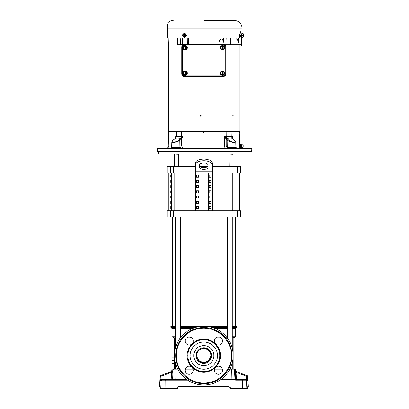 <?xml version="1.0" encoding="UTF-8"?>
<svg xmlns="http://www.w3.org/2000/svg" width="409" height="409" viewBox="0 0 409 409"><rect width="100%" height="100%" fill="white"/><g stroke="black" fill="none" stroke-linecap="round" stroke-linejoin="round"><path stroke-width="0.61" d="M215.988 367.042L215.252 367.783M192.378 367.783L191.642 367.042M219.761 355.61A15.946 15.946 0 0 1 203.815 371.556A15.946 15.946 0 0 1 187.869 355.61A15.946 15.946 0 0 1 203.815 339.659A15.946 15.946 0 0 1 219.761 355.61A15.946 15.946 0 0 0 203.815 339.659A15.946 15.946 0 0 0 187.869 355.61M211.55 355.61A7.73 7.73 0 0 1 203.815 363.34A7.73 7.73 0 0 1 196.085 355.61A7.73 7.73 0 0 1 203.815 347.875A7.73 7.73 0 0 1 211.55 355.61A7.73 7.73 0 0 0 203.815 347.875A7.73 7.73 0 0 0 196.085 355.61M203.815 20.45L234.408 20.45L203.815 20.45M242.143 34.422L242.143 28.185L167.404 28.185C167.404 20.956 167.404 20.956 167.404 28.185L167.404 25.348M167.404 24.877L167.404 24.52M234.423 142.649C232.082 142.501 229.884 141.759 227.818 140.425A0.639 0.399 -50.4 0 1 228.473 139.888C230.19 141.197 232.097 141.943 234.199 142.112A0.639 0.45 90 0 1 234.423 142.649L235.783 142.015L235.921 147.337A1.278 1.278 0 0 0 237.2 148.579L235.921 147.337L227.179 147.337A1.278 0.905 -90 0 1 226.274 148.579C225.247 148.441 224.679 147.577 224.567 145.987L224.587 136.294L226.044 138.886L226.622 138.37L224.587 136.294L226.223 136.294L226.622 138.37M178.114 369.833L171.857 369.833A0.838 0.838 0 0 1 172.695 369.036L177.69 369.036L175.333 369.036L175.333 362.798M215.967 337.773L220.952 337.773M232.297 337.773L233.191 337.773L235.707 336.725L232.297 336.725M214.72 368.703L214.72 369.036M229.94 369.036L231.591 369.036L229.94 369.036M196.882 356.991L199.597 361.285L204.505 362.645L209.055 360.36L210.886 355.61A7.071 7.071 0 0 1 203.815 362.681A7.071 7.071 0 0 1 196.744 355.61A7.071 7.071 0 0 1 203.815 348.534A7.071 7.071 0 0 1 210.886 355.61C211.325 346.495 196.315 346.474 196.744 355.61M215.252 343.432L215.988 344.173M214.408 340.963A4.049 4.049 0 0 0 218.462 345.012A4.049 4.049 0 0 0 222.511 340.963A4.049 4.049 0 0 0 218.462 336.914A4.049 4.049 0 0 0 214.408 340.963M214.408 370.252A4.049 4.049 0 0 0 218.462 374.301A4.049 4.049 0 0 0 222.511 370.252A4.049 4.049 0 0 0 218.462 366.203A4.049 4.049 0 0 0 214.408 370.252M185.124 370.252A4.049 4.049 0 0 0 189.173 374.301A4.049 4.049 0 0 0 193.222 370.252A4.049 4.049 0 0 0 189.173 366.203A4.049 4.049 0 0 0 185.124 370.252M191.642 344.173L192.378 343.432M185.124 340.963A4.049 4.049 0 0 0 189.173 345.012A4.049 4.049 0 0 0 193.222 340.963A4.049 4.049 0 0 0 189.173 336.914A4.049 4.049 0 0 0 185.124 340.963M231.934 355.61A28.119 28.119 0 0 1 203.815 383.724A28.119 28.119 0 0 1 175.701 355.61A28.119 28.119 0 0 1 203.815 327.491A28.119 28.119 0 0 1 231.934 355.61M174.438 355.61A29.376 29.376 0 0 1 203.815 326.234A29.376 29.376 0 0 1 233.191 355.61A29.376 29.376 0 0 1 203.815 384.981A29.376 29.376 0 0 1 174.438 355.61M195.425 165.037A8.395 4.197 0 0 1 203.815 160.839A8.395 4.197 0 0 1 212.21 165.037L212.21 163.222A8.395 4.197 0 0 0 203.815 159.024A8.395 4.197 0 0 0 195.425 163.222L195.425 172.956L167.097 172.956L167.097 166.662L195.425 166.662M208.012 167.353A4.197 2.096 0 0 1 203.815 169.449A4.197 2.096 0 0 1 199.618 167.353L199.618 165.037A4.197 2.096 0 0 1 203.815 162.94A4.197 2.096 0 0 1 208.012 165.037L208.012 167.353M199.618 165.538A4.197 2.096 180 0 0 203.815 167.634A4.197 2.096 180 0 0 208.012 165.538M233.334 115.767L233.028 116.32L232.716 115.767L233.028 115.215L233.334 115.767M201.3 115.767L200.742 116.32L200.195 115.767L200.742 115.215L201.3 115.767M200.788 115.215L200.277 115.767L200.783 116.32M239.551 147.869L239.464 144.709L239.51 147.174L240.16 147.066L239.894 147.869M242.133 35.435C242.148 34.131 242.148 34.131 242.133 35.435C242.148 34.131 242.148 34.131 242.133 35.435C242.148 36.744 242.148 36.744 242.133 35.435C242.148 36.744 242.148 36.744 242.133 35.435M239.582 38.098L239.582 35.542L240.84 31.493L241.678 35.542L241.678 38.098L167.404 38.098L167.404 28.185M242.143 36.447L242.143 38.098L241.678 38.098M239.531 145.113L240.134 145.057L239.526 145.215L240.134 145.113L240.344 146.023L240.134 146.933L239.526 147.066M240.344 147.47L240.134 146.933L239.531 146.933M239.965 147.92L240.666 147.368L240.666 144.679L240.134 144.147L239.531 144.147L240.16 144.178L239.531 144.147L239.464 144.541M251.428 148.579L251.162 148.579L251.428 148.579C251.893 150.405 251.893 150.405 251.428 148.579L157.429 148.579L157.179 151.407L251.821 151.407L203.815 151.407M242.476 35.435C242.476 32.587 242.476 32.587 242.476 35.435C242.476 38.282 242.476 38.282 242.476 35.435L242.992 35.435L243.427 36.268L243.427 34.607L243.427 37.066L243.427 36.268L243.13 37.096M242.143 35.435C242.143 32.587 242.143 32.587 242.143 35.435C242.143 38.282 242.143 38.282 242.143 35.435M203.815 154.07L158.523 154.07L203.815 154.07M242.046 144.791L241.468 144.786L241.468 147.26L242.046 147.444L242.046 144.791M182.618 34.964L184.485 33.231L186.397 35.435L184.485 37.643L182.618 35.91M184.566 37.638L186.56 35.435L184.566 33.231M222.47 70.962C223.81 71.094 224.546 71.831 224.674 73.17C224.546 74.51 223.81 75.246 222.47 75.374C221.131 75.246 220.395 74.51 220.262 73.17C220.395 71.831 221.131 71.094 222.47 70.962M185.165 70.962C186.504 71.094 187.24 71.831 187.368 73.17C187.24 74.51 186.504 75.246 185.165 75.374C183.82 75.246 183.089 74.51 182.956 73.17C183.089 71.831 183.82 71.094 185.165 70.962M185.165 45.593C186.504 45.726 187.24 46.462 187.368 47.802C187.24 49.141 186.504 49.878 185.165 50.005C183.82 49.878 183.089 49.141 182.956 47.802C183.089 46.462 183.82 45.726 185.165 45.593M222.47 45.593C223.81 45.726 224.546 46.462 224.674 47.802C224.546 49.141 223.81 49.878 222.47 50.005C221.131 49.878 220.395 49.141 220.262 47.802C220.395 46.462 221.131 45.726 222.47 45.593M180.369 326.234L227.261 326.234M232.297 326.234L236.76 326.234L236.76 327.282L232.297 327.282M211.596 327.282L227.261 327.282M214.72 328.33L227.261 328.33M232.297 328.33L235.707 328.33L236.76 327.282M226.315 336.725L227.261 336.725M175.333 328.33L171.923 328.33L171.923 336.725L174.438 337.773L175.333 337.773M186.678 337.773L191.668 337.773M171.923 336.725L175.333 336.725M180.369 336.725L181.315 336.725M246.729 375.518L247.271 376.254L246.545 376.3L246.729 375.518L235.875 371.372L236.049 372.292L235.875 371.372L247.123 375.666A0.838 0.838 0 0 1 247.66 376.408L248.186 386.454L247.721 386.454L247.696 387.788M247.68 387.2L247.685 387.492M247.66 376.408L247.271 376.254L247.445 380.912M247.46 380.217L247.455 379.93M169.214 380.155L171.095 380.155A0.838 0.838 90 0 0 171.933 379.363L171.207 379.317L171.095 380.155L169.214 380.155L187.685 380.155L161.044 380.155L160.901 375.518L171.754 371.372L171.581 372.292L172.301 372.338L172.296 370.631A0.838 0.838 -110.9 0 1 171.754 371.372L160.507 375.666A0.838 0.838 0 0 0 159.97 376.408L159.444 386.454L159.909 386.454L159.899 388.55L177.194 388.55L177.24 387.998L178.912 386.454L177.767 386.904M221.095 379.363L235.001 379.363L234.505 369.833L235.778 369.833L235.829 370.82A0.838 0.838 0 0 0 236.366 371.556L235.875 371.372A0.838 0.838 110.9 0 1 235.339 370.631L235.829 370.82M235.298 371.658L235.328 372.302M233.191 337.773L233.191 369.036L233.672 369.036L231.591 369.036L231.739 369.833L229.515 369.833M222.322 369.036L214.597 369.036M193.033 369.036L185.308 369.036M233.672 369.036C235.359 369.036 235.359 369.036 233.672 369.036A0.838 0.833 -90 0 1 234.505 369.833L231.739 369.833L231.969 380.155M235.84 380.155A0.838 0.833 -90 0 1 235.001 379.363L235.702 379.363L235.339 370.631M235.328 372.338L236.049 372.292L236.422 379.317L246.704 379.317L246.586 380.155L244.751 380.155L246.653 380.104M172.327 370.753L171.933 379.363L172.629 379.363L173.125 369.833A0.838 0.833 -90 0 1 173.958 369.036M171.693 371.96L171.754 371.372M171.857 369.833L171.806 370.82L172.296 370.631M235.702 379.363L236.422 379.317L236.535 380.155L238.416 380.155L236.535 380.155A0.838 0.838 -90 0 1 235.702 379.363M171.806 370.82A0.838 0.838 0 0 1 171.264 371.556M236.049 372.292L246.545 376.3L246.704 379.317L247.43 379.276M160.947 380.022L161.044 380.155A0.838 0.838 -90 0 0 160.205 380.953L160.205 379.276L171.207 379.317L171.581 372.292L161.085 376.3L160.364 376.254L160.901 375.518M245.635 380.155L246.586 380.155L245.635 380.155A0.838 0.833 90 0 1 246.469 380.953L242.491 380.953L242.373 380.155L245.635 380.155M242.373 380.155L238.416 380.155M244.751 380.155L241.586 380.155M178.912 386.454L228.718 386.454L230.39 387.998L230.436 388.55L246.862 388.55L246.469 380.953L247.425 380.953A0.838 0.838 -90 0 0 246.586 380.155M160.17 380.217L160.18 380.83M160.205 379.276L160.364 376.254L159.97 376.408M246.862 388.55L247.731 388.55L247.711 388.131M159.924 388.1L159.934 387.814M159.934 387.788L159.945 387.492M159.95 387.2L159.95 386.899M228.718 386.454L230.39 387.998L229.848 386.888M174.229 357.916L172.005 357.916L172.005 363.371L174.229 363.371M172.005 360.641L174.229 360.641M174.633 352.251L174.229 352.251L174.229 369.036M174.74 359.802L174.74 369.036M192.915 369.036L192.915 368.703M180.369 328.33L192.915 328.33M171.923 328.33L170.875 327.282L175.333 327.282M180.369 327.282L196.034 327.282M170.875 327.282L170.875 326.234L175.333 326.234M222.787 46.135L223.907 46.969L223.907 48.63L222.787 49.463L222.148 49.463L221.029 48.63L221.029 46.969L222.148 46.135L223.432 46.135L224.388 47.802L223.907 48.63L224.388 47.802M222.787 46.166L222.787 49.433M222.148 49.433L222.148 46.166M185.482 46.135L186.601 46.969L186.601 48.63L185.482 49.463L184.842 49.463L183.723 48.63L183.723 46.969L184.842 46.135L186.121 46.135L187.082 47.802L186.601 48.63L187.082 47.802M185.482 46.166L185.482 49.433M184.842 49.433L184.842 46.166M185.482 71.503L186.601 72.337L186.601 73.998L185.482 74.832L184.842 74.832L183.723 73.998L183.723 72.337L184.842 71.503L186.121 71.503L187.082 73.17L186.121 74.832L187.082 73.17M185.482 71.539L185.482 74.801M184.842 74.801L184.842 71.539M222.787 71.503L223.907 72.337L223.907 73.998L222.787 74.832L222.148 74.832L221.029 73.998L221.029 72.337L222.148 71.503L223.432 71.503L224.388 73.17L223.432 74.832L224.388 73.17M222.787 71.539L222.787 74.801M222.148 74.801L222.148 71.539M221.243 46.595L221.509 46.135L222.148 46.135L221.509 46.135L220.768 47.424M222.971 49.463L223.432 49.463L223.907 48.63L223.432 49.463M221.652 49.463L220.548 47.802M221.509 49.463L222.148 49.463M183.938 46.595L184.203 46.135L184.842 46.135L184.203 46.135L183.457 47.424M185.666 49.463L186.121 49.463L186.601 48.63L186.121 49.463M184.341 49.463L183.242 47.802M184.203 49.463L184.842 49.463M184.203 71.503L184.842 71.503L184.203 71.503L183.242 73.17L184.203 71.503M185.666 74.832L186.121 74.832M184.341 74.832L183.242 73.17M184.203 74.832L184.842 74.832M220.799 72.736L221.509 71.503L222.148 71.503L221.509 71.503L220.768 72.792M222.971 74.832L223.432 74.832M221.652 74.832L220.548 73.17M221.509 74.832L222.148 74.832M186.146 35.435L185.318 33.773L184.29 33.804L185.257 34.607L185.257 36.268L184.311 37.096L185.057 37.096L185.257 36.268L186.146 35.435L185.057 37.096M184.29 33.804L184.29 37.066M183.733 37.066L183.733 33.804L182.562 35.246L182.762 36.268L183.753 37.096L182.762 36.268L182.762 34.607L183.396 33.773L184.715 33.773M184.162 33.773L184.162 37.096L184.5 37.096M220.799 47.367L221.029 46.969M183.493 47.367L183.723 46.969M185.057 33.773L185.891 35.435M183.656 37.096L184.162 37.096M243.202 145.415L243.202 146.632L243.202 145.323L242.046 144.602M243.202 146.632L242.966 147.071L242.966 144.975M242.476 33.773L243.427 33.804M242.992 33.773L243.427 34.607L242.992 35.435M242.476 37.096L243.427 37.066M181.795 47.122A2.664 2.664 0 0 1 184.459 44.458L223.171 44.458A2.664 2.664 0 0 1 225.84 47.122L225.84 73.845A2.664 2.664 0 0 1 223.171 76.509L184.459 76.509A2.664 2.664 0 0 1 181.795 73.845L181.795 47.122L182.434 47.122C182.562 45.9 183.237 45.225 184.459 45.097L223.171 45.097C224.393 45.225 225.068 45.9 225.195 47.122L225.195 73.845C225.068 75.067 224.393 75.742 223.171 75.87L184.459 75.87C183.237 75.742 182.562 75.067 182.434 73.845L182.434 47.122M160.742 154.07L158.523 154.07L158.523 151.407M174.945 138.625A0.639 0.394 50.8 0 1 174.96 138.615L174.96 138.615A0.639 0.394 50.8 0 1 175.113 138.559L175.108 136.294L175.303 137.828L174.934 138.636A0.639 0.389 -128.7 0 0 174.847 138.774M181.008 138.385L180.773 138.559C178.109 139.024 176.223 139.024 175.113 138.559L175.083 138.585A0.639 0.389 -128.7 0 0 174.934 138.636L173.304 139.944A0.639 0.389 51.3 0 1 173.452 139.888C171.867 141.197 171.857 141.943 173.436 142.112C175.533 141.943 177.44 141.202 179.157 139.888A0.639 0.399 50.4 0 1 179.812 140.425L176.53 142.015L173.206 142.649L171.846 142.015L171.708 147.337L180.451 147.337L181.417 145.987L181.397 139.121A0.639 0.399 -129.5 0 0 180.742 138.585L180.773 138.559A0.639 0.389 51.2 0 1 181.417 139.096L183.043 136.294L181.013 138.37L181.586 138.886M232.782 138.774A0.639 0.389 128.7 0 0 232.547 138.585L232.517 138.559A0.639 0.394 -50.8 0 1 232.67 138.615L232.67 138.615A0.639 0.394 -50.8 0 1 232.685 138.625L232.332 137.823L232.522 136.294L232.588 138.886M226.044 138.886L226.213 139.096A0.639 0.389 -51.2 0 1 226.857 138.559L226.622 138.385M226.213 139.096L226.218 145.987L227.179 147.337L227.69 147.337A1.278 0.905 -90 0 1 226.785 148.579M232.363 138.385L232.517 138.559C231.407 139.024 229.521 139.024 226.857 138.559L226.888 138.585A0.639 0.399 129.5 0 0 226.233 139.121L227.818 140.425L227.69 147.337M180.844 148.579A1.278 0.905 90 0 1 179.94 147.337L179.812 140.425L181.417 139.096M173.212 140.093A0.639 0.389 51.3 0 1 173.304 139.944C172.255 140.9 171.77 141.591 171.846 142.015M175.083 138.585L173.452 139.888M175.047 138.886L175.267 138.385M157.787 148.579L157.429 148.579M240.16 144.178L240.16 144.98L239.526 144.98L239.526 144.178M234.199 142.112C235.773 141.943 235.768 141.202 234.178 139.888A0.639 0.389 -51.3 0 1 234.418 140.093M234.178 139.888L232.547 138.585M165.681 148.625L167.399 148.099L168.779 145.987L168.574 146.831M157.312 149.914L157.342 149.576M226.888 138.585L228.473 139.888M175.032 138.549L175.108 136.294L176.371 136.207C177.271 136.826 178.948 136.826 181.407 136.207L183.043 136.294L183.063 145.987C182.956 147.572 182.383 148.436 181.356 148.579A1.278 0.905 90 0 1 180.451 147.337M179.157 139.888L180.742 138.585M239.122 131.422L239.163 133.124L239.485 133.124L239.444 131.422L168.191 131.422L168.145 133.124L168.467 133.124L168.089 147.557M166.192 148.533L166.652 148.421M239.06 146.831L238.856 145.987L240.231 148.099L241.443 148.533M238.933 146.422L240.19 148.068L241.627 148.564M239.531 146.989L240.16 147.066M239.526 146.831L239.526 145.215M226.218 145.987L181.417 145.987M203.472 131.422L203.426 133.124L204.203 133.124L204.163 131.422M176.366 136.294L175.292 138.37M181.013 138.37L181.407 136.294M168.513 131.422L168.467 133.124M168.59 146.765L168.779 145.987L171.744 145.987M226.223 136.294L226.228 136.207C228.692 136.826 230.369 136.826 231.259 136.207L232.338 138.37M231.264 136.294L232.522 136.294L232.598 138.549M235.886 145.987L238.856 145.987L239.04 146.765M239.464 144.745L239.459 145.118M239.464 145.722L239.469 146.023M238.37 38.098L238.401 42.311C237.91 37.914 237.419 37.914 236.929 42.311L236.954 38.098M236.929 42.311L236.821 38.022M224.505 44.816L241.008 44.816L241.008 45.88L241.745 45.88L241.607 38.098M168.912 38.098L168.774 42.311L168.774 38.098M168.774 39.019L168.569 44.816M187.286 38.098L187.373 44.458M182.322 45.532L182.552 38.098M223.703 38.098L223.8 42.311C222.153 37.914 220.512 37.914 218.876 42.311L218.902 38.098M218.968 38.098L218.876 42.311M181.468 131.422L181.407 136.207M176.371 136.207L176.483 131.422M231.259 136.207L231.146 131.422M226.228 136.207L226.167 131.422M230.287 44.816L230.216 38.098M238.718 38.098L238.938 44.816M177.414 38.098L177.342 44.816C165.722 44.816 165.722 44.816 177.342 44.816L182.342 44.816M180.824 38.098L180.548 44.816M188.733 38.098L188.774 44.816M226.811 38.098L227.087 44.816M237.292 172.956L237.292 166.662L240.533 166.662L240.533 172.956L212.21 172.956L212.21 210.722M212.21 165.037L212.21 172.956L195.425 172.956L195.425 210.722M173.554 210.722L167.097 210.722L167.097 217.021L240.533 217.021L240.533 210.722L173.554 210.722L173.554 217.021M170.814 208.626L170.814 206.525L171.535 206.525L171.535 208.626L170.814 208.626M171.535 201.279L171.535 203.38L170.814 203.38L170.814 201.279L171.535 201.279M171.535 196.034L171.535 198.135L170.814 198.135L170.814 196.034L171.535 196.034M171.535 190.788L171.535 192.89L170.814 192.89L170.814 190.788L171.535 190.788M171.535 185.543L171.535 187.644L170.814 187.644L170.814 185.543L171.535 185.543M171.535 180.297L171.535 182.399L170.814 182.399L170.814 180.297L171.535 180.297M171.535 175.052L171.535 177.153L170.814 177.153L170.814 175.052L171.535 175.052M237.292 166.662L212.21 166.662M207.358 166.662L200.272 166.662M198.452 206.525L196.632 206.525L198.452 206.525L198.452 208.626L196.632 208.626L198.452 208.626M196.632 206.525L196.632 208.626M198.452 201.279L196.632 201.279L198.452 201.279L198.452 203.38L196.632 203.38L198.452 203.38M196.632 201.279L196.632 203.38M198.452 196.034L196.632 196.034L198.452 196.034L198.452 198.135L196.632 198.135L198.452 198.135M196.632 196.034L196.632 198.135M198.452 190.788L196.632 190.788L198.452 190.788L198.452 192.89L196.632 192.89L198.452 192.89M196.632 190.788L196.632 192.89M198.452 185.543L196.632 185.543L198.452 185.543L198.452 187.644L196.632 187.644L198.452 187.644M196.632 185.543L196.632 187.644M198.452 180.297L196.632 180.297L198.452 180.297L198.452 182.399L196.632 182.399L198.452 182.399M196.632 180.297L196.632 182.399M198.452 175.052L196.632 175.052L198.452 175.052L198.452 177.153L196.632 177.153L198.452 177.153M196.632 175.052L196.632 177.153M209.178 206.525L209.178 208.626L210.998 208.626L210.998 206.525L209.178 206.525L210.998 206.525M209.178 208.626L210.998 208.626M209.178 201.279L209.178 203.38L210.998 203.38L210.998 201.279L209.178 201.279L210.998 201.279M209.178 203.38L210.998 203.38M209.178 196.034L209.178 198.135L210.998 198.135L210.998 196.034L209.178 196.034L210.998 196.034M209.178 198.135L210.998 198.135M209.178 190.788L209.178 192.89L210.998 192.89L210.998 190.788L209.178 190.788L210.998 190.788M209.178 192.89L210.998 192.89M209.178 185.543L209.178 187.644L210.998 187.644L210.998 185.543L209.178 185.543L210.998 185.543M209.178 187.644L210.998 187.644M209.178 180.297L209.178 182.399L210.998 182.399L210.998 180.297L209.178 180.297L210.998 180.297M209.178 182.399L210.998 182.399M209.178 175.052L209.178 177.153L210.998 177.153L210.998 175.052L209.178 175.052L210.998 175.052M209.178 177.153L210.998 177.153M199.055 172.956L199.055 210.722M208.575 210.722L208.575 172.956M178.493 166.662L178.493 154.285L174.28 154.07M233.135 166.662L233.135 154.285L228.928 154.07L229.137 166.662M176.33 355.61C175.226 347.568 183.472 328.493 203.815 328.12C224.163 328.493 232.409 347.568 231.305 355.61C232.409 363.647 224.163 382.722 203.815 383.095C183.472 382.722 175.226 363.647 176.33 355.61M220.39 355.61C221.059 350.758 216.085 339.255 203.815 339.03C191.545 339.255 186.576 350.758 187.24 355.61C186.576 360.457 191.545 371.96 203.815 372.185C216.085 371.96 221.059 360.457 220.39 355.61M217.455 355.61C218.002 359.598 213.912 369.061 203.815 369.245C193.723 369.061 189.628 359.598 190.175 355.61C189.628 351.617 193.723 342.154 203.815 341.97C213.912 342.154 218.002 351.617 217.455 355.61M193.774 355.61C193.37 358.545 196.386 365.513 203.815 365.646C211.248 365.513 214.26 358.545 213.856 355.61C214.26 352.67 211.248 345.702 203.815 345.569C196.386 345.702 193.37 352.67 193.774 355.61M240.354 34.816L240.743 35.864L240.354 36.907A1.048 0.271 -90 0 1 240.052 35.864A1.048 0.271 -90 0 1 240.354 34.816L239.633 34.514M171.795 380.155A0.838 0.833 -90 0 0 172.629 379.363L175.809 379.363L176.039 369.036M222.486 369.833L214.434 369.833M193.201 369.833L185.144 369.833M175.666 380.155L175.809 379.363L186.535 379.363M165.256 380.155L165.144 380.953L161.166 380.953A0.838 0.833 -90 0 1 162 380.155M160.768 388.55L161.166 380.953L160.205 380.953M242.542 388.55L242.491 380.953L218.667 380.953M188.963 380.953L165.144 380.953L165.088 388.55M240.369 35.864C240.487 35.026 240.61 35.026 240.732 35.864C240.61 36.698 240.487 36.698 240.369 35.864M184.459 44.458L184.459 45.097M182.434 73.845L181.795 73.845M184.459 75.87L184.459 76.509M223.171 75.87L223.171 76.509M225.195 73.845L225.84 73.845M225.195 47.122L225.84 47.122M223.171 45.097L223.171 44.458M173.436 142.112A0.639 0.45 90 0 0 173.206 142.649L173.217 142.107M241.678 35.542L240.727 35.542M232.818 172.956L232.818 210.722M235.932 172.956L235.932 210.722M174.812 210.722L174.812 172.956M171.698 210.722L171.698 172.956M212.21 171.831L195.425 171.831M234.081 172.956L234.081 166.662M173.554 172.956L173.554 166.662M170.338 172.956L170.338 166.662M170.338 210.722L170.338 217.021M234.081 210.722L234.081 217.021M237.292 210.722L237.292 217.021M167.404 23.088C168.968 21.37 170.906 20.491 173.227 20.45M170.829 148.518L170.43 148.579L171.708 147.358M180.369 217.021L180.369 337.911M232.297 217.021L232.297 348.417M232.297 362.798L232.297 369.036M228.994 166.662L228.994 154.081M235.287 326.234L235.287 217.021M239.055 131.422L239.055 44.816M168.574 131.422L168.574 44.816M251.704 149.663L251.821 151.407M242.476 33.231L242.143 33.231M249.107 154.07L249.107 151.407M235.707 328.33L235.707 336.725M235.778 369.833L234.94 369.036M240.579 36.053L240.579 35.67M243.202 146.248L243.202 145.798M240.354 36.907L239.582 37.229M242.966 147.071L242.046 147.444M242.476 37.643L242.143 37.643M240.666 144.679L241.468 144.786M240.666 147.368L241.468 147.26M235.783 142.015C235.906 141.647 235.42 140.957 234.331 139.944L232.701 138.636M242.143 28.185C241.688 23.487 239.107 20.91 234.408 20.45M167.082 148.257L165.681 148.579M166.667 148.416L167.041 148.273M168.702 146.422L167.439 148.068L167.992 147.649M239.464 144.495L239.168 133.124M239.485 210.722L239.485 172.956M168.145 210.722L168.145 172.956M172.342 326.234L172.342 217.021M178.636 166.662L178.636 154.081M227.261 217.021L227.261 337.911M174.438 337.773L174.438 352.251M175.333 217.021L175.333 348.417M174.495 166.662L174.495 154.285"/></g></svg>
